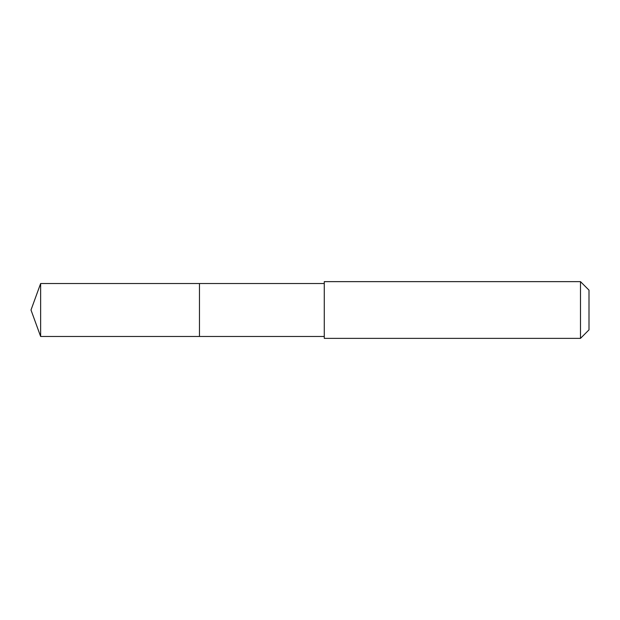 <?xml version="1.0" encoding="UTF-8"?>
<svg xmlns="http://www.w3.org/2000/svg" width="620" height="620" viewBox="0 0 620 620"><rect width="100%" height="100%" fill="white"/><g stroke="black" fill="none" stroke-linecap="round" stroke-linejoin="round"><path stroke-width="0.93" d="M324.276 283.526L40.633 283.526L40.633 336.474L199.47 336.474L199.47 283.526L199.47 336.474L324.276 336.474M40.633 336.474L31 310L40.633 283.526M324.276 281.635L324.276 338.365L580.49 338.365L580.49 281.635L324.276 281.635M580.49 281.635L589 290.144L589 329.856L580.49 338.365"/></g></svg>
